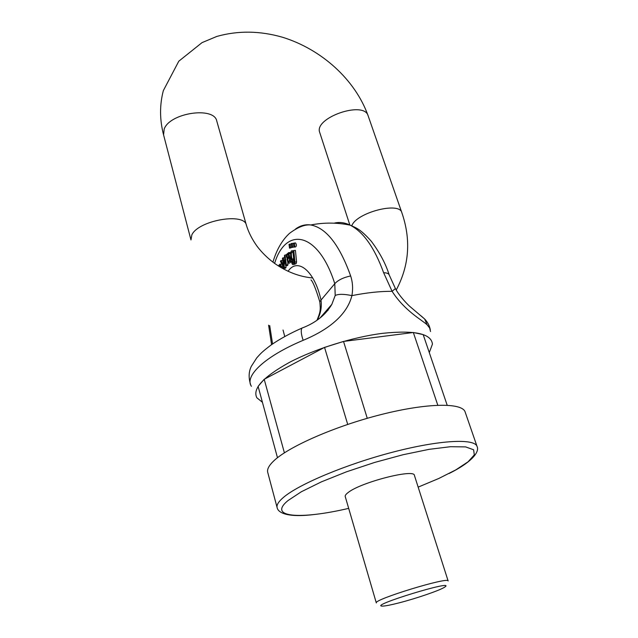 <?xml version="1.0" encoding="UTF-8"?>
<svg xmlns="http://www.w3.org/2000/svg" width="638" height="638" viewBox="0 0 638 638"><rect width="100%" height="100%" fill="white"/><g stroke="black" fill="none" stroke-linecap="round" stroke-linejoin="round"><path stroke-width="0.96" d="M477.072 446.504L465.15 412.02C462.43 402.586 427.715 402.785 381.468 414.469C335.285 426.072 288.312 446.744 273.59 461.059C268.877 465.596 266.923 469.369 267.729 472.383L277.131 507.633C276.421 505.017 278.519 501.62 283.408 497.441C298.672 484.25 346.546 464.121 393.279 452.023C440.068 439.853 474.784 438.29 477.072 446.504C479.497 451.098 473.755 461.218 449.056 473.516M447.182 405.226L423.177 334.607L413.336 332.502L437.796 405.21M367.265 418.305L343.531 341.434L324.543 347.391L347.71 424.398M413.336 332.502L343.531 341.434M284.396 452.828L264.204 379.283L258.103 386.381L277.482 457.725M324.543 347.391L264.204 379.283M376.316 602.942C372.895 599.672 449.144 576.361 448.139 580.979L414.413 475.398C414.58 468.483 360.614 482.328 348.133 492.544C345.924 494.211 344.951 495.551 345.23 496.555L376.316 602.942M399.133 602.846C416.303 598.452 439.702 590.429 444.503 587.247C458.889 578.164 365.829 606.618 382.832 606.1C385.799 605.964 391.238 604.88 399.133 602.846M293.799 250.535L293.153 250.702L293.281 251.866L292.332 250.814C289.716 249.785 290.354 260.113 292.571 260.679L294.054 259.148L294.07 262.577L292.922 263.279L292.196 261.979L291.486 261.891L292.228 264.164L292.858 264.603L294.501 263.805L294.947 262.074L293.799 250.535L295.426 250.399L296.574 261.931L296.128 263.661L293.783 264.523M291.486 261.891L293.815 261.835L294.046 262.641M294.198 260.543L293.241 260.623M283.057 266.62L282.602 267.649M283.727 267.984L283.918 269.212M279.923 264.156L281.86 264.204L279.923 264.156L278.367 265.95M295.242 242.974L295.553 242.942C296.694 244.657 296.694 245.997 295.561 246.954L294.246 247.066M293.871 247.058L292.013 247.408M291.861 247.456L289.843 248.15M286.845 257.026L287.092 258.693M287.73 263L287.993 264.802L287.411 265.599L285.808 265.743L286.398 264.945L284.923 255.041L286.334 254.921M285.8 265.711L286.087 267.402L285.505 268.199L283.91 268.343L284.492 267.545L286.087 267.402M284.923 255.041L284.381 255.798L285.553 263.35L282.969 257.76L282.403 258.557L283.671 266.19L280.999 260.503L282.762 260.727M282.969 257.76L284.707 257.935M292.387 260.599L292.619 261.109L291.925 261.596L290.314 261.739L292.619 261.109M291.255 261.652L289.676 263.071L288.615 263.167M288.727 254.809L288.567 256.604M288.472 256.715L286.303 257.066L288.496 256.683L286.964 259.164L288.073 263.215L289.955 260.687L290.314 261.739M289.508 252.592L290.657 253.158M317.62 319.79C323.466 315.714 328.211 310.539 331.864 304.278L335.205 295.482L334.783 283.687C318.37 231.69 285.888 226.011 274.603 263.39M316.99 320.212C320.156 312.437 320.81 310.554 319.798 301.822L321.002 300.091C321.927 307.141 320.659 313.8 317.206 320.069M429.286 352.583L432.444 344.113C431.288 333.594 414.676 330.005 382.601 333.331C352.974 337.055 315.324 348.803 289.477 362.36C263.111 376.978 252.233 388.789 256.867 397.793L262.417 402.283M430.53 331.537L429.621 327.94L427.125 324.814C422.053 320.029 404.747 310.993 392.099 291.335L383.637 272.737C374.546 247.759 363.389 231.905 350.15 225.158L350.15 225.158C344.584 222.495 339.225 221.833 334.065 223.18M295.41 229.138C300.131 225.589 305.251 224.201 310.762 224.967C326.217 227.902 339.512 244.896 350.653 275.943C352.71 282.251 353.125 288.807 351.913 295.617C346.386 317.748 323.442 331.959 303.162 340.317C301.152 334.352 300.729 330.293 301.902 328.123L303.497 327.438M328.012 310.387L328.195 308.561M290.226 245.215L289.524 244.194L289.006 244.418L289.548 248.174C290.338 248.015 290.561 247.034 290.226 245.215M292.395 244.474L291.694 243.437L291.167 243.668L291.71 247.44C292.507 247.281 292.738 246.292 292.395 244.474M294.636 244.107L293.927 243.078L293.392 243.301L293.943 247.089C294.74 246.938 294.971 245.941 294.636 244.107M286.398 264.945L287.993 264.802M280.999 260.503L280.425 261.301L283.91 268.343M284.492 267.545L283.224 260.137L285.808 265.743M278.989 266.341L279.891 265.552L280.68 266.564L280.401 267.21M281.095 267.625L281.573 266.517L282.945 266.397M281.573 266.517L280.297 264.363M282.163 268.239L282.036 267.705L283.527 267.569M280.545 266.293L280.377 267.194M288.081 261.684C287.443 259.913 287.826 258.422 289.229 257.202L289.437 260.4L288.081 261.684L288.823 261.62M291 261.253L288.567 252.736L286.422 254.554L286.303 257.066M286.964 256.811L287.028 255.184L288.169 254.147L288.99 255.966L288.496 256.691M289.508 258.9L289.317 260.798M293.655 258.31L292.683 259.331C291.422 259.674 290.593 251.157 292.395 252.138L293.041 252.847L293.655 258.31M293.081 252.919L293.624 258.438M292.603 263.063L293.871 262.952M292.196 261.979L293.815 261.835M335.205 295.482C338.523 293.919 344.097 293.966 351.913 295.617C366.954 292.651 380.352 291.223 392.099 291.335L395.408 288.559M427.125 324.814L424.661 319.032L421.2 315.969M418.161 487.121L438.856 478.452L455.931 469.815L468.109 461.776L474.297 454.902L473.627 449.774L465.644 446.903L450.508 446.704L429.095 449.343L403.049 454.727L374.658 462.438L346.57 471.777L321.408 481.85L301.391 491.731L288.025 500.551C267.123 517.641 300.825 519.627 348.683 508.366M284.747 336.481L283.033 330.021M288.065 271.286C297.483 257.138 314.59 270.679 321.002 300.091L334.783 283.687C338.108 280.074 343.396 277.49 350.653 275.943M269.707 325.603L272.57 343.954M303.162 340.317C264.89 356.331 244.179 376.181 251.42 386.301M284.723 261.564L285.274 261.516M290.569 260.089L291.789 259.985M289.189 253.645L290.625 253.525M288.567 252.736L290.178 252.6M287.028 255.184L288.631 255.048M294.947 262.074L296.574 261.931M294.501 263.805L296.128 263.661M272.92 262.146C276.653 249.618 282.195 240.008 289.54 233.333C297.771 227.152 304.844 224.361 310.762 224.967C323.929 222.423 337.063 222.487 350.15 225.158C356.443 227.997 360.406 229.09 371.284 241.244C379.801 252.664 385.767 263.885 389.188 274.906C388.59 273.495 386.748 272.785 383.637 272.737M351.785 225.804C356.211 212.677 399.611 201.337 401.836 212.653L368.142 115.829C355.135 79.375 321.241 49.214 282.546 37.259C259.905 30.744 237.998 30.472 216.816 36.438L202.031 42.626L178.792 61.208L163.336 90.628C159.572 104.999 159.652 119.753 163.575 134.873L164.181 129.051C169.875 112.735 214.352 106.267 216.792 121.116L246.38 225.166C244.609 212.334 198.466 220.309 191.863 234.84L190.977 239.944L163.575 134.873M349.855 225.023L319.774 132.616C313.362 117.91 364.234 100.174 368.142 115.829M315.363 514.38C287.706 517.952 278.096 512.88 277.131 507.633M320.172 317.828L331.888 304.294M289.524 244.194L290.976 244.075M291.694 243.437L293.313 243.309M293.927 243.078L295.553 242.942M288.44 252.68L290.051 252.544M292.332 250.814L293.153 250.742M292.922 263.279L293.512 263.223M331.935 304.206C325.611 314.973 315.595 322.948 301.902 328.123C290.21 333.291 280.002 338.866 271.286 344.855C261.101 352.551 260.719 353.564 256.763 357.862L251.348 366.276C248.668 371.659 248.437 377.824 250.662 384.77M268.598 325.165L271.589 344.64M319.798 301.822C315.842 288.862 312.899 281.549 310.969 279.907M389.188 274.906L395.44 288.631C399.26 295.976 407.61 304.478 409.771 306.376L424.661 319.032C427.683 322.15 429.565 325.755 430.315 329.846M246.38 225.166C248.565 232.336 252.146 239.394 257.13 246.332C261.875 252.576 267.601 258.183 274.292 263.167C286.574 271.828 299.389 276.764 312.74 277.969M396.23 289.995C409.293 265.456 411.159 239.681 401.836 212.653"/></g></svg>
